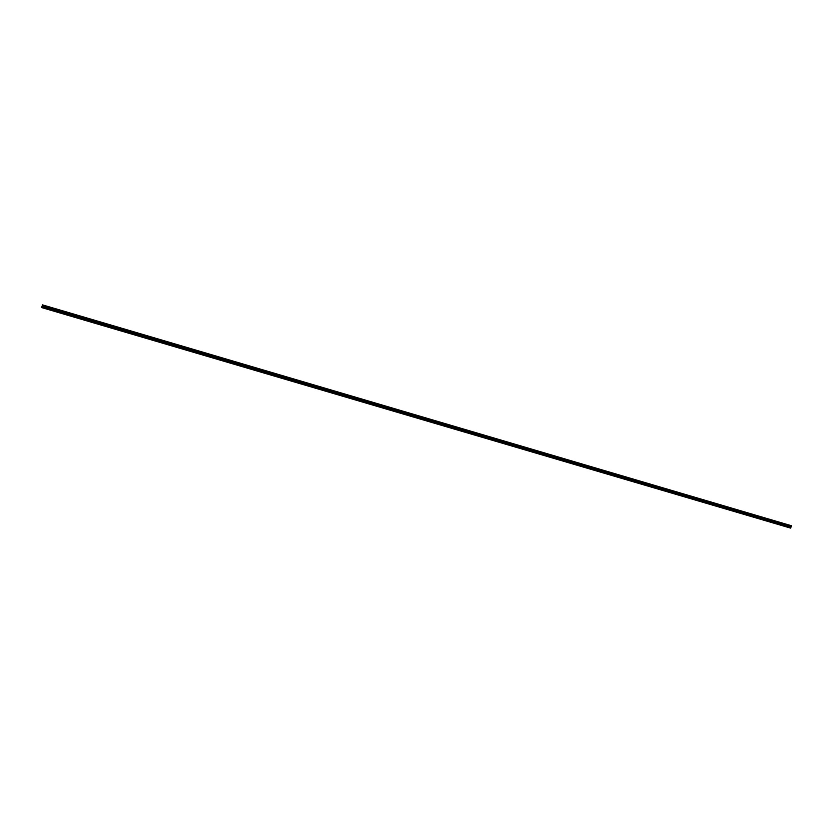 <?xml version="1.0" encoding="UTF-8"?>
<svg xmlns="http://www.w3.org/2000/svg" width="833" height="833" viewBox="0 0 833 833"><rect width="100%" height="100%" fill="white"/><g stroke="black" fill="none" stroke-linecap="round" stroke-linejoin="round"><path stroke-width="1.25" d="M791.09 526.716L791.35 525.717L42.473 304.868L42.129 305.992L791.09 526.716L42.129 305.992M41.65 307.564L790.715 528.132L790.975 527.122L41.994 306.44L41.65 307.564L790.715 528.132"/></g></svg>
